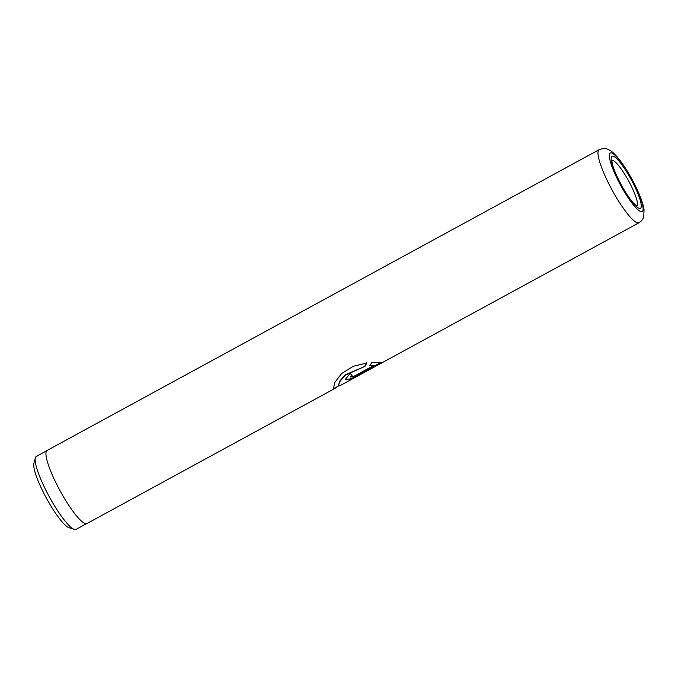 <?xml version="1.0" encoding="UTF-8"?>
<svg xmlns="http://www.w3.org/2000/svg" width="678" height="678" viewBox="0 0 678 678"><rect width="100%" height="100%" fill="white"/><g stroke="black" fill="none" stroke-linecap="round" stroke-linejoin="round"><path stroke-width="1.02" d="M86.47 523.704L76.089 529.365A41.536 7.924 -118.6 0 1 74.36 529.399L69.063 527.73A37.468 7.144 -118.6 0 1 45.163 495.855A37.468 7.144 -118.6 0 1 33.9 463.193L35.366 457.845A41.536 7.924 -118.6 0 1 36.341 456.404L46.723 450.751M74.36 529.399A41.536 7.924 -118.6 0 1 47.85 494.059A41.536 7.924 -118.6 0 1 35.366 457.845M349.306 380.595L339.839 385.757L338.508 385.748L339.695 381.739L345.204 375.231L365.035 366.323L366.908 362.967L353.23 366.289L341.568 373.578L334.762 382.502L333.508 388.24L334.991 388.392L86.954 523.535A41.621 7.941 -118.6 0 1 58.664 488.16A41.621 7.941 -118.6 0 1 47.129 450.438L599.157 149.668A41.621 7.941 -118.6 0 0 610.692 187.391A41.621 7.941 -118.6 0 0 638.981 222.765L349.272 380.612A41.621 7.941 61.4 0 0 349.306 380.595A41.621 7.941 61.4 0 0 349.331 380.578M334.991 388.392L336.881 386.892M374.18 365.289L353.916 376.332L350.526 377.002L352.145 375.18A41.621 7.941 61.4 0 1 350.094 373.4L345.441 379.316L349.001 379.688L355.374 376.832L381.739 362.467L371.858 362.594L369.857 365.645L374.18 365.289L369.705 365.298M350.501 376.799L351.814 374.926M345.373 379.129L349.026 379.265L355.374 376.832M355.187 376.468L380.824 362.501M333.432 388.036L334.788 388.028L338.653 385.926M338.508 385.748L339.534 381.4L345.06 374.917L365.035 366.323M364.891 365.984L366.781 362.637M620.26 183.153A29.679 5.661 61.4 0 0 640.049 208.502A29.679 5.661 61.4 0 0 632.21 181.475A29.679 5.661 61.4 0 0 612.429 156.118A29.679 5.661 61.4 0 0 620.26 183.153M636.625 206.239A25.993 4.958 61.4 0 0 629.54 182.628A25.993 4.958 61.4 0 0 611.768 160.61M619.531 183.255A33.307 6.356 61.4 0 0 641.735 211.697A33.307 6.356 61.4 0 0 632.947 181.365A33.307 6.356 61.4 0 0 610.742 152.923A33.307 6.356 61.4 0 0 619.531 183.255M636.235 206.307L636.922 206.409L632.642 202.273C628.667 197.434 624.574 191.069 620.353 183.162C616.243 175.255 613.548 168.771 612.268 163.712L611.785 160.271M638.981 222.765C643.422 219.799 643.625 216.807 643.702 216.875L644.058 209.917C643.515 204.985 640.49 195.603 633.133 181.399C627.735 171.229 622.328 162.974 616.921 156.618C611.098 150.406 611.132 151.135 608.327 149.499C606.827 149.355 606.412 147.236 599.157 149.668"/></g></svg>
